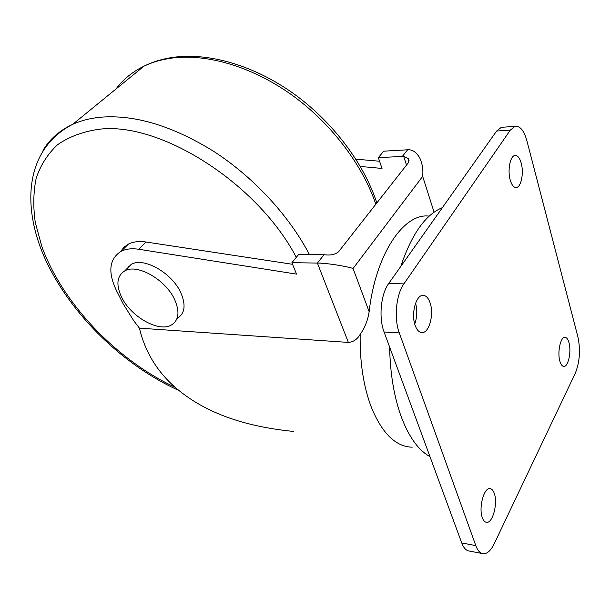 <?xml version="1.0" encoding="UTF-8"?>
<svg xmlns="http://www.w3.org/2000/svg" width="610" height="610" viewBox="0 0 610 610"><rect width="100%" height="100%" fill="white"/><g stroke="black" fill="none" stroke-linecap="round" stroke-linejoin="round"><path stroke-width="0.91" d="M174.673 299.655C179.927 311.84 178.844 320.288 171.418 324.993C158.859 332.641 131.013 316.903 121.664 297.276C115.801 284.71 116.846 275.903 124.806 270.855C137.204 263.398 165.844 279.731 174.673 299.655M177.464 318.199C184.906 313.456 186.035 305.008 180.865 292.853C172.157 272.983 143.678 256.818 131.242 264.336L125.797 269.849M389.615 347.029C390.187 374.174 394.205 397.804 401.677 417.919C409.302 437.568 418.734 450.477 429.966 456.646M430.058 302.712C428.235 297.604 425.719 295.171 422.524 295.4C415.646 295.705 410.972 314.516 415.174 325.496C417.004 330.391 419.444 332.755 422.501 332.572C429.493 332.32 434.122 313.723 430.058 302.712M494.306 493.475C493.208 490.326 491.698 488.701 489.792 488.61C483.791 487.794 478.522 507.962 482.319 517.669C483.41 520.673 484.874 522.236 486.696 522.358C492.804 523.159 497.974 503.181 494.306 493.475M568.993 342.728C567.971 339.091 566.553 337.299 564.753 337.338C560.43 337.216 557.243 352.527 559.858 361.166C560.88 364.696 562.267 366.442 564.014 366.412C568.383 366.526 571.524 351.368 568.993 342.728M521.222 163.152C519.651 157.715 517.516 155.161 514.809 155.497C510.12 156.107 507.39 170.472 510.212 180.003C511.798 185.295 513.894 187.788 516.502 187.476C521.245 186.881 523.959 172.691 521.222 163.152M291.908 262.674L298.618 254.523L324.002 254.766L317.391 263.07C325.9 262.986 345.733 266.021 353.068 268.499L369.142 311.679C367.876 320.143 364.887 327.707 360.167 334.356C357.277 339.366 353.342 342.05 348.371 342.416L317.391 263.07L291.908 262.674L296.529 274.111L138.775 249.269C131.798 248.217 125.912 248.888 121.123 251.289C109.274 258.853 107.673 271.854 116.335 290.307L123.22 303.91L133.796 320.822L139.431 328.157C144.845 350.956 156.29 370.262 173.781 386.084C206.569 415.44 250.679 427.168 293.562 431.438M139.431 328.157L348.371 342.416M324.002 254.766L325.344 254.827C330.78 255.46 335.18 254.454 338.542 251.808L408.425 162.656L408.418 158.653L409.089 160.743M120.643 251.541L123.914 247.286L128.375 244.13C133.171 241.705 139.049 240.996 146.003 242.01L292.571 264.305M128.199 267.416L128.207 266.517M503.181 127.193L501.374 127.315L496.624 131.036L388.73 283.467C380.831 294.066 378.528 317.688 384.087 332L461.739 542.953C463.699 548.1 466.299 550.807 469.525 551.089L482.083 553.499M481.13 506.605L481.664 502.03M414.731 324.07C417.133 317.2 417.415 310.231 415.585 303.178M575.268 373.312C579.736 362.111 580.621 350.003 577.937 336.987L526.88 140.704C523.998 130.494 520.04 125.721 515 126.377L510.318 130.121L403.889 283.894C396.081 294.599 393.801 318.466 399.283 332.907L475.8 545.599C477.737 550.777 480.291 553.499 483.471 553.766C487.375 553.773 490.958 550.433 494.214 543.762L575.268 373.312M442.395 207.644C425.559 214.468 411.681 234.08 400.755 266.486M369.142 311.679C375.646 253.661 404.026 212.638 429.211 216.131M434.084 212.188L422.669 176.366C423.348 169.595 422.326 163.366 419.604 157.685C416.264 152.058 412.268 149.427 407.625 149.785L383.69 151.181L378.36 157.662L382.005 168.444L360.304 166.454M379.572 161.238L355.874 159.164M406.504 165.104L403.66 156.335L378.36 157.662M403.66 156.335L408.418 158.653M412.2 447.176C395.943 446.81 382.409 433.725 371.589 407.907C363.552 386.992 359.748 362.47 360.167 334.356M115.969 89.014C123.106 79.407 132.431 71.789 143.96 66.177C152.142 62.25 161.253 59.574 171.28 58.163C206.111 53.352 251.03 66.162 290.749 94.222C330.399 122.389 362.241 164.159 375.829 204.236M42.982 150.312C49.822 139.011 59.719 130.349 72.674 124.341C80.825 120.65 90.013 118.279 100.231 117.242C134.688 114.352 172.775 125.896 214.491 151.875C254.126 177.701 289.292 216.016 309.483 254.629M175.131 387.297C116.998 360.251 62.876 304.054 41.922 246.768L35.319 222.65C33.047 206.897 33.329 192.097 36.173 178.25C40.557 165.203 47.656 154.048 57.47 144.791C68.808 136.876 82.533 131.714 98.645 129.32C159.385 121.154 257.237 182.764 296.308 257.329M461.739 542.953L475.8 545.599M384.087 332L399.283 332.907M388.73 283.467L403.889 283.894M496.624 131.036L510.318 130.121M422.669 176.366L353.068 268.499M146.003 242.01L138.775 249.269M402.394 156.358L407.625 149.785M376.85 202.939C363.728 163.007 332.572 121.558 293.311 93.437C253.981 65.483 208.963 52.246 172.699 57.401C162.199 58.949 152.622 61.877 143.96 66.177L72.674 124.341C24.979 148.909 21.014 206.599 45.849 260.485C71.278 314.973 123.327 365.451 178.875 390.491M501.374 127.315L515 126.377M515.557 187.506L516.502 187.476M563.404 366.374L564.014 366.412M485.911 522.221L486.696 522.358M421.037 332.488L422.501 332.572M128.375 244.13L121.123 251.289M124.806 270.855L131.242 264.336"/></g></svg>
